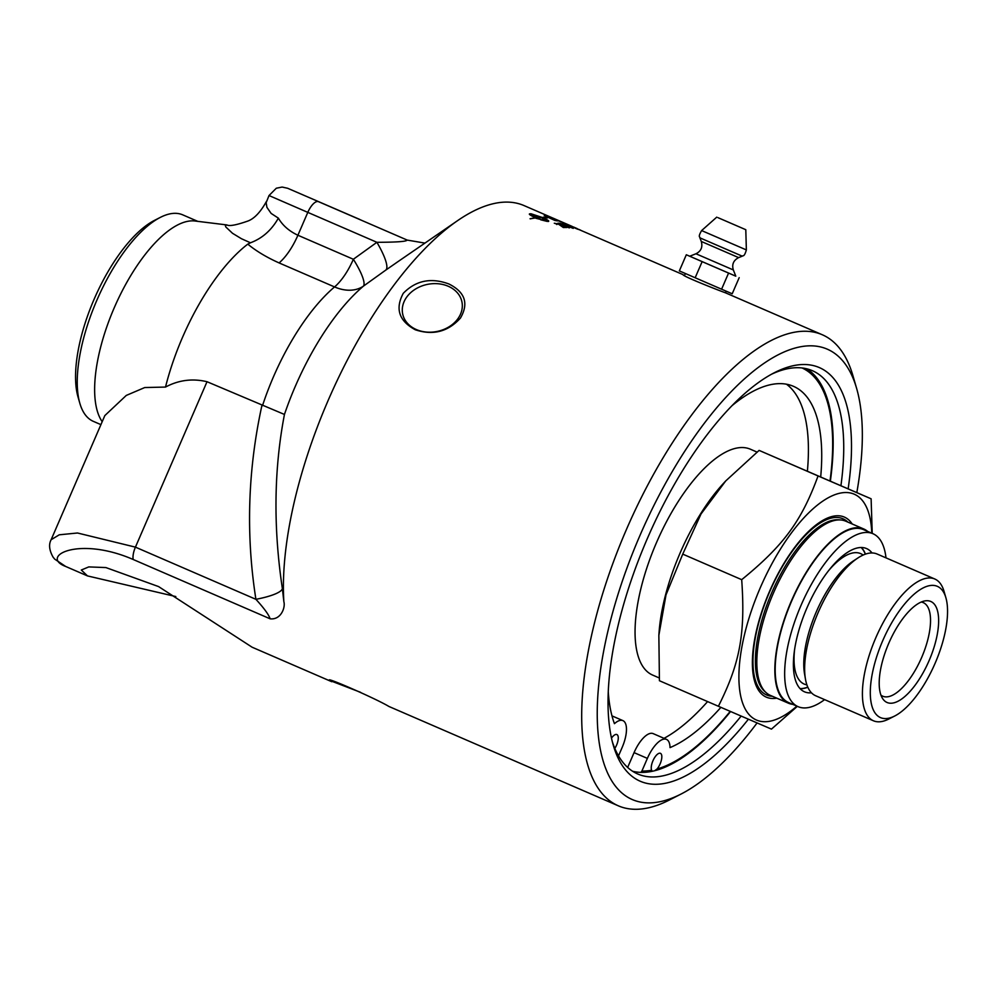 <?xml version="1.0" encoding="UTF-8"?>
<svg xmlns="http://www.w3.org/2000/svg" width="996" height="996" viewBox="0 0 996 996"><rect width="100%" height="100%" fill="white"/><g stroke="black" fill="none" stroke-linecap="round" stroke-linejoin="round"><path stroke-width="1.49" d="M577.12 228.57L573.285 226.939M757.072 722.947A245.414 97.857 -66.6 0 1 680.978 794.086A245.414 97.857 -66.6 0 1 620.446 586.781A245.414 97.857 -66.6 0 1 827.228 349.148A245.414 97.857 -66.6 0 1 856.647 388.49L852.987 375.878A256.669 102.339 113.4 0 0 822.298 334.756L725.399 292.787C717.22 289.861 682.048 275.942 683.057 274.647L573.173 227.051M571.779 227.063A256.495 102.277 -66.6 0 1 572.638 227.287L572.899 227.412M573.982 227.686A256.669 102.339 113.4 0 0 572.152 227.237L570.882 226.677A256.669 102.339 -66.6 0 1 572.7 227.125L573.982 227.686M558.333 223.365A256.482 102.277 -66.6 0 1 560.399 223.552L561.682 223.913A256.669 102.339 113.4 0 0 559.652 223.727L569.301 227.91M560.399 223.552L561.097 223.851M565.193 226.54L568.43 227.3M562.093 225.071L567.409 226.316L569.363 227.748L564.819 226.391L568.504 227.412M559.652 223.727L562.416 224.872M568.255 227.449L557.922 223.166A256.669 102.339 -66.6 0 1 560.462 223.39M536.993 217.663L530.644 213.928L536.993 217.663A256.669 102.339 -66.6 0 1 540.865 217.439L530.644 213.928A256.482 102.277 113.4 0 0 529.635 214.003L529.312 214.103M544.351 217.589L544.6 217.601A256.669 102.339 113.4 0 0 542.434 217.539A256.482 102.277 113.4 0 0 542.11 217.589L542.173 217.427A256.669 102.351 -66.6 0 1 544.389 217.489M535.599 217.962L535.649 217.813C530.607 215.51 528.615 214.19 529.698 213.841A256.669 102.351 -66.6 0 1 531.017 213.767L542.173 217.427M542.11 217.589L530.955 213.928A256.482 102.277 113.4 0 0 530.731 213.941M533.881 218.199A256.482 102.277 113.4 0 0 530.233 218.846L530.059 218.734A256.669 102.339 -66.6 0 1 535.649 217.813M536.433 218.423L535.923 217.925A256.669 102.339 113.4 0 0 530.258 218.859M540.691 219.655L538.637 218.037L540.741 219.481L536.022 218.311A256.669 102.339 -66.6 0 1 536.657 218.236M538.587 218.199L538.002 218.099A256.669 102.339 -66.6 0 1 538.637 218.037M537.952 218.261L537.205 217.95L538.002 218.099M541.077 219.904A256.482 102.277 113.4 0 1 542.011 219.817L547.514 221.224L541.139 217.551A256.669 102.339 113.4 0 0 537.267 217.775M548.41 221.486C549.456 221.212 547.439 219.954 542.384 217.713L542.434 217.539C547.501 219.792 549.506 221.05 548.46 221.324A256.669 102.339 113.4 0 0 547.14 221.398L540.728 219.792A256.669 102.339 -66.6 0 1 542.061 219.655L547.514 221.224M547.451 217.95L543.48 217.19M546.231 216.244L546.169 216.406A6132.31 4981.805 104.6 0 1 554.411 220.203L554.473 220.041A256.669 102.339 -66.6 0 1 555.357 220.203L547.215 216.456A256.669 102.339 113.4 0 0 546.231 216.244A6128.45 4978.195 104.6 0 1 554.473 220.041M554.411 220.203A256.482 102.277 -66.6 0 1 555.295 220.365L556.191 220.415M555.818 219.979L556.963 220.838A256.669 102.339 113.4 0 0 554.921 220.477A6141.485 4985.752 -76.1 0 0 544.277 215.547A256.669 102.339 -66.6 0 1 545.957 215.883L557.847 220.913M544.912 215.846A256.482 102.277 -66.6 0 1 545.895 216.057L547.563 216.53M556.054 219.718A256.482 102.277 -66.6 0 1 556.278 219.805L560.026 221.398A256.669 102.339 -66.6 0 1 563.363 222.618L564.583 223.141A256.669 102.339 113.4 0 0 560.524 221.722A6141.485 5007.353 -70.8 0 0 549.817 216.941A256.669 102.339 -66.6 0 1 553.427 218.311A256.669 102.339 -66.6 0 1 553.627 218.385L554.847 218.921A256.669 102.339 113.4 0 0 554.772 218.883A256.669 102.339 113.4 0 0 551.747 217.713L555.083 219.195A256.669 102.339 -66.6 0 1 558.134 220.353L559.354 220.875A256.669 102.339 113.4 0 0 556.303 219.743M554.299 223.241L559.254 224.436L562.989 227.15A256.482 102.277 -66.6 0 1 565.566 227.175L566.375 227.524M555.594 223.639L559.316 224.274L563.051 226.988A256.669 102.339 -66.6 0 1 565.628 227.001L566.849 227.536A256.669 102.339 113.4 0 0 563.363 227.549L558.632 224.249L555.843 223.465M555.793 223.627L556.826 224.536M567.558 225.706L573.21 228.395M562.429 223.826A256.482 102.277 -66.6 0 1 564.271 224.162L564.744 224.374M571.941 227.897L561.869 223.565A256.669 102.339 -66.6 0 1 564.334 224L565.541 224.523A256.669 102.339 113.4 0 0 563.574 224.175L566.313 225.37M571.268 226.951L573.273 228.233L568.778 226.739L572.165 227.947M579.336 229.703L580.593 230.138A256.669 102.339 113.4 0 0 577.493 229.142L569.475 225.694M577.045 228.943L577.082 228.843A256.669 102.339 -66.6 0 1 579.373 229.615M569.774 225.582L577.082 228.843M283.86 601.684L282.366 588.561A42.193 8.864 -6.3 0 1 255.91 599.318C264.127 608.307 268.87 614.806 270.103 618.802C281.009 620.159 285.603 607.299 283.86 601.696A256.669 102.339 -66.6 0 1 457.687 220.577A256.669 102.339 -66.6 0 1 524.058 205.587L553.427 218.311M270.103 618.802L133.19 559.491C78.223 535.624 39.354 556.527 65.674 566.463L87.486 575.912L81.299 570.023L88.769 566.911L105.887 567.571L158.576 586.582L252.075 647.188M175.819 596.554L87.486 575.912M360.552 692.307L329.651 680.43M331.78 681.712C316.541 672.761 375.517 698.308 388.938 706.475L618.292 805.801A256.669 102.339 113.4 0 0 618.367 805.839A256.669 102.339 113.4 0 0 669.275 800.062L680.978 794.086M822.298 334.756A256.669 102.339 113.4 0 0 822.235 334.731A256.669 102.339 113.4 0 0 626.347 529.698A256.669 102.339 113.4 0 0 618.292 805.801M415.257 329.763C398.973 320.911 394.976 308.76 403.28 293.31C415.818 280.461 431.031 277.349 448.947 283.997C465.07 292.089 468.904 303.456 460.438 318.073C448.076 331.755 433.011 335.652 415.257 329.763M733.33 269.941L695.955 253.768L689.718 256.233L686.319 254.764L679.347 270.9L695.158 277.76L702.143 261.637L735.795 276.178L733.33 269.941C731.699 264.45 733.467 260.342 738.634 257.615L742.257 256.171L699.877 237.832L701.296 241.455L738.634 257.615M695.158 277.76L721.59 289.201L728.574 273.066M686.319 254.764L702.143 261.637M689.718 256.233L735.795 276.166M721.59 289.201L732.209 293.77L739.194 277.647M717.954 217.651L745.792 229.703L717.954 217.651M632.609 771.253A219.743 87.623 113.4 0 0 640.901 772.373A219.743 87.623 113.4 0 0 652.417 771.253L651.621 770.244A9.823 3.922 -66.6 0 1 653.687 759.213A9.823 3.922 -66.6 0 1 660.435 753.325A9.823 3.922 -66.6 0 1 660.124 763.882A9.823 3.922 -66.6 0 1 657.074 768.974A218.161 86.988 113.4 0 0 730.23 711.368M657.074 768.974L654.658 770.73A219.743 87.623 113.4 0 1 652.417 771.253L651.621 770.244A218.161 86.988 113.4 0 1 641.897 771.053L640.901 772.373M654.658 770.73A219.743 87.623 113.4 0 0 730.578 711.518M830.353 481.143A219.743 87.623 113.4 0 0 806.897 368.831M830.004 480.981A218.161 86.988 113.4 0 0 802.066 367.96M611.494 738.148A9.823 3.922 -66.6 0 1 616.873 734.55A9.823 3.922 -66.6 0 1 616.574 745.12A9.823 3.922 -66.6 0 1 614.818 748.419M618.504 755.877L622.127 747.51A25 9.972 113.4 0 0 622.911 720.618A25 9.972 113.4 0 0 614.445 723.669A197.893 78.908 -66.6 0 1 608.257 691.548M720.905 707.347A197.893 78.908 -66.6 0 1 670.034 747.61A25 9.972 113.4 0 0 666.473 739.393A25 9.972 113.4 0 0 647.375 758.392L641.897 771.053M627.654 767.443L634.066 752.627A25 9.972 -66.6 0 1 653.152 733.616L666.473 739.393M732.11 405.596A197.893 78.908 -66.6 0 1 793.476 386.324A197.893 78.908 -66.6 0 1 820.692 476.96M664.033 738.335A197.893 78.908 113.4 0 0 707.596 701.582M807.383 471.195A197.893 78.908 113.4 0 0 786.479 384.207M652.641 675.076A123.056 49.065 -66.6 0 1 652.604 675.064A123.056 49.065 -66.6 0 1 656.464 542.683A123.056 49.065 -66.6 0 1 750.386 449.208A123.056 49.065 -66.6 0 1 750.411 449.221L756.997 452.072M800.211 688.771A78.049 31.125 113.4 0 0 807.818 687.215M865.462 554.125A78.049 31.125 113.4 0 0 861.403 547.514M811.454 692.793A78.049 31.125 -66.6 0 1 804.519 691.822A78.049 31.125 -66.6 0 1 806.959 607.884A78.049 31.125 -66.6 0 1 866.557 548.572A78.049 31.125 -66.6 0 1 872.023 552.954M798.095 706.662L788.62 702.553A94.222 37.574 -66.6 0 1 791.571 601.223A94.222 37.574 -66.6 0 1 863.52 529.623L872.994 533.731A94.222 37.574 113.4 0 0 801.033 605.331A94.222 37.574 113.4 0 0 798.095 706.662A94.222 37.574 113.4 0 0 824.601 699.628M885.992 557.872A94.222 37.574 113.4 0 0 872.994 533.731M792.766 704.359A94.906 37.848 -66.6 0 1 788.384 703.188A94.906 37.848 -66.6 0 1 788.359 703.176A94.906 37.848 -66.6 0 1 791.334 601.086A94.906 37.848 -66.6 0 1 863.769 528.988A94.906 37.848 -66.6 0 1 863.793 529A94.906 37.848 -66.6 0 1 867.665 531.416M863.793 529L845.791 521.207A94.906 37.848 113.4 0 0 845.753 521.194A94.906 37.848 113.4 0 0 840.836 519.974A94.906 37.848 113.4 0 0 773.344 593.255A94.906 37.848 113.4 0 0 766.073 692.606A94.906 37.848 113.4 0 0 770.344 695.382A94.906 37.848 113.4 0 0 770.381 695.395M776.755 698.159A98.118 39.13 -66.6 0 1 766.397 697.175A98.118 39.13 -66.6 0 1 769.435 591.636A98.118 39.13 -66.6 0 1 844.334 517.073A98.118 39.13 -66.6 0 1 852.19 523.983M921.25 602.045A50.983 20.331 -66.6 0 1 923.255 602.617A50.983 20.331 -66.6 0 1 923.267 602.63A50.983 20.331 -66.6 0 1 921.661 657.472A50.983 20.331 -66.6 0 1 882.755 696.204A50.983 20.331 -66.6 0 1 882.742 696.192A50.983 20.331 -66.6 0 1 880.937 695.121M930.774 601.46A55.041 21.949 113.4 0 0 925.035 600.887A55.041 21.949 113.4 0 0 888.781 643.254A55.041 21.949 113.4 0 0 882.693 698.669A55.041 21.949 113.4 0 0 926.143 666.996A55.041 21.949 113.4 0 0 930.774 601.46M937.323 586.333A71.525 28.523 -66.6 0 1 945.901 597.799A71.525 28.523 -66.6 0 1 935.095 663.311A71.525 28.523 -66.6 0 1 894.707 716.012A71.525 28.523 -66.6 0 1 880.514 717.618A71.525 28.523 -66.6 0 1 882.73 640.689A71.525 28.523 -66.6 0 1 937.323 586.333M797.348 706.338L771.452 729.122L718.39 706.264C740.003 663.361 745.481 633.581 741.696 579.672C783.603 545.509 801.568 521.107 818.052 475.939L871.114 498.797L872.235 533.395M871.774 533.196A123.056 49.065 113.4 0 0 854.232 494.19A123.056 49.065 113.4 0 0 760.297 587.702A123.056 49.065 113.4 0 0 756.487 720.058A123.056 49.065 113.4 0 0 796.875 706.127M871.114 498.797L759.101 450.391L725.735 480.931L701.035 513.948L682.733 554.125L666.013 594.861L658.854 635.348L659.427 680.729L718.39 706.264M658.854 635.348L659.091 631.999A123.056 49.065 -66.6 0 1 723.445 483.421L725.735 480.931M741.696 579.672L682.733 554.125M818.052 475.939L759.101 450.391M894.707 716.012L888.756 719.037A77.24 30.801 -66.6 0 1 873.442 720.78A77.24 30.801 -66.6 0 1 875.845 637.677A77.24 30.801 -66.6 0 1 934.796 579A77.24 30.801 -66.6 0 1 934.808 579.012A77.24 30.801 -66.6 0 1 944.046 591.387L945.901 597.799M873.442 720.78A77.24 30.801 -66.6 0 1 873.417 720.768L815.674 695.756A77.24 30.801 -66.6 0 1 805.465 679.16A77.24 30.801 -66.6 0 1 857.979 557.922A77.24 30.801 -66.6 0 1 877.04 554A77.24 30.801 -66.6 0 1 877.065 554L934.808 579.012M861.167 547.514A77.875 31.05 -66.6 0 1 865.337 554.174M807.768 687.091A77.875 31.05 -66.6 0 1 800.062 688.61M856.647 388.49A245.414 97.857 -66.6 0 1 856.821 492.597M848.144 488.849A225.37 89.864 113.4 0 0 819.272 367.549A225.37 89.864 113.4 0 0 774.564 372.616A225.37 89.864 113.4 0 0 647.3 538.662A225.37 89.864 113.4 0 0 613.25 745.083A225.37 89.864 113.4 0 0 748.394 719.212M93.325 421.358A112.511 44.857 -66.6 0 1 93.3 421.333A112.511 44.857 -66.6 0 1 79.842 403.318A112.511 44.857 -66.6 0 1 96.849 300.269A112.511 44.857 -66.6 0 1 160.381 217.365A112.511 44.857 -66.6 0 1 182.691 214.837A112.511 44.857 -66.6 0 1 182.729 214.85L197.706 221.336M160.381 217.365L154.529 220.353A106.883 42.616 113.4 0 0 94.172 299.111A106.883 42.616 113.4 0 0 78.024 397.006L79.842 403.318M102.19 421.682A112.511 44.857 -66.6 0 1 117.055 301.489A112.511 44.857 -66.6 0 1 195.017 221.012L226.864 224.934L225.333 225.532L225.831 226.988L232.491 233.276L241.48 238.741L250.457 242.787C262.222 238.43 271.522 230.201 278.37 218.136L271.149 213.43L266.916 207.355L266.156 202.661L269.007 195.54L307.801 212.372A14.069 5.603 -66.6 0 1 318.533 201.678L359.743 219.431A14.069 5.603 113.4 0 0 359.73 219.431L287.695 188.294M771.614 374.185A219.743 87.623 -66.6 0 1 812.3 370.661A219.743 87.623 -66.6 0 1 812.363 370.686A219.743 87.623 -66.6 0 1 840.923 485.712M741.149 716.087A219.743 87.623 -66.6 0 1 637.764 774.004A219.743 87.623 -66.6 0 1 637.701 773.979A219.743 87.623 -66.6 0 1 612.378 741.858M457.749 318.932A30.241 24.029 168.7 0 1 426.3 332.054A30.241 24.029 168.7 0 1 402.645 313.815A30.241 24.029 168.7 0 1 406.854 296.895A30.241 24.029 168.7 0 1 438.302 283.773A30.241 24.029 168.7 0 1 461.957 302.012A30.241 24.029 168.7 0 1 457.749 318.932M407.277 240.111L407.065 240.024C407.028 241.493 396.981 242.252 376.899 242.302L353.356 259.259A42.193 16.82 -66.6 0 1 334.556 286.935A42.193 30.104 -130.3 0 0 363.391 286.163A42.193 9.001 53.4 0 0 353.356 259.259L297.904 235.243C289.101 231.109 282.59 225.407 278.37 218.136M318.533 201.678L407.065 240.024A42.193 41.234 -66.8 0 0 407.19 240.086L424.931 243.099M250.457 242.8L247.792 244.145C256.283 251.129 266.716 257.391 279.092 262.919A42.193 16.82 -66.6 0 0 297.904 235.243L307.801 212.372L376.899 242.302A42.193 9.375 -125.1 0 1 385.825 270.065L397.69 261.836M133.19 559.491A14.069 5.603 -66.6 0 1 135.431 547.14L77.489 532.997L59.274 534.802L51.132 539.72L104.841 415.569L126.28 395.424L144.744 387.544L165.51 387.07C178.658 380.049 192.502 378.268 207.019 381.717L284.445 414.448A152.762 60.918 -66.6 0 1 363.391 286.163L385.825 270.065M282.366 588.561C273.215 527.469 273.9 469.427 284.445 414.448M165.51 387.07A137.124 54.68 -66.6 0 1 247.78 244.145M716.759 217.14L701.62 230.574L746.365 249.921C744.062 257.852 742.792 255.063 742.257 256.171M634.066 752.627L647.375 758.392M840.836 519.974L838.844 519.812A94.259 37.587 113.4 0 0 771.776 592.657A94.259 37.587 113.4 0 0 764.579 691.274L766.073 692.606M847.882 522.116A96.014 38.284 113.4 0 0 842.952 518.767A96.014 38.284 113.4 0 0 769.659 591.736A96.014 38.284 113.4 0 0 766.683 695.009A96.014 38.284 113.4 0 0 772.448 696.291M805.465 679.16L804.531 673.806A71.924 28.685 -66.6 0 1 853.435 560.897L857.979 557.922M806.909 684.862A71.077 28.349 -66.6 0 1 804.195 684.078A71.077 28.349 -66.6 0 1 794.671 648.994M828.585 570.671A71.077 28.349 -66.6 0 1 860.656 553.614A71.077 28.349 -66.6 0 1 863.121 555.058M279.092 262.919L334.556 286.935A137.124 54.68 113.4 0 0 262.483 405.708M261.911 405.484C247.78 470.224 245.775 534.84 255.91 599.318L135.431 547.14L207.019 381.717M576.024 228.096L573.372 226.951M572.339 226.49L554.772 218.883M331.705 681.687L252 647.163M725.474 292.824L726.184 291.181M684.451 275.618L685.36 273.514M695.955 253.768C701.072 251.191 702.852 247.095 701.296 241.455M701.62 230.574C697.424 237.671 700.325 236.675 699.877 237.832M745.792 229.703L746.365 249.921M611.992 715.887L622.911 720.618M788.359 703.176L770.344 695.382M659.203 677.927L652.604 675.064M100.92 424.632L93.3 421.333M226.864 224.922C229.317 226.403 236.388 225.084 248.079 220.975C254.478 218.498 260.628 211.949 266.505 201.341M397.603 261.886L395.972 263.006M395.835 263.106L457.687 220.577M65.649 566.45L54.705 559.13L53.049 557.088C49.227 550.24 48.58 544.451 51.12 539.732M287.645 188.269L282.117 187.061L276.303 188.232L269.007 195.54"/></g></svg>
